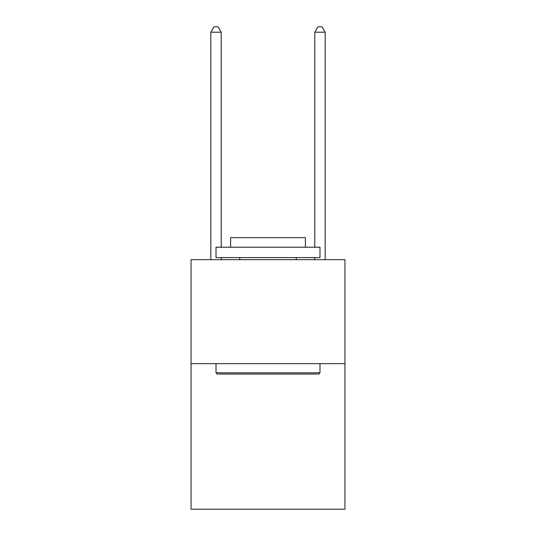 <?xml version="1.0" encoding="UTF-8"?>
<svg xmlns="http://www.w3.org/2000/svg" width="536" height="536" viewBox="0 0 536 536"><rect width="100%" height="100%" fill="white"/><g stroke="black" fill="none" stroke-linecap="round" stroke-linejoin="round"><path stroke-width="0.8" d="M344.936 363.649L344.936 509.2L191.064 509.2L191.064 259.685L344.936 259.685L344.936 363.649L191.064 363.649M217.268 374.048L216.015 372.795L319.985 372.795L318.732 374.048L217.268 374.048M319.985 247.21L319.985 257.602L216.015 257.602L216.015 247.21L319.985 247.21M230.574 247.21L230.574 237.642L305.426 237.642L305.426 247.21M319.985 363.649L319.985 372.795M216.015 363.649L216.015 372.795M296.281 257.602L296.281 259.685M239.719 257.602L239.719 259.685M221.214 247.21L221.214 32.207L210.822 32.207L210.822 259.685M221.214 257.602L221.214 259.685M210.822 32.207L213.938 26.8L218.098 26.8L221.214 32.207M325.178 259.685L325.178 32.207L314.786 32.207L314.786 247.21M314.786 259.685L314.786 257.602M314.786 32.207L317.902 26.8L322.062 26.8L325.178 32.207"/></g></svg>

